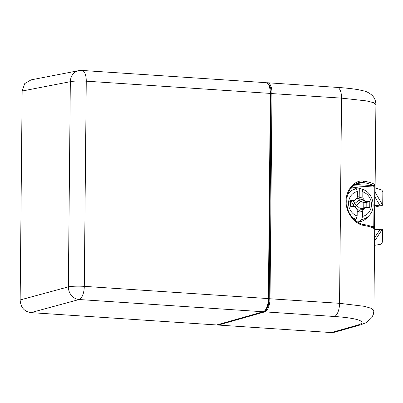 <?xml version="1.0" encoding="UTF-8"?>
<svg xmlns="http://www.w3.org/2000/svg" width="403" height="403" viewBox="0 0 403 403"><rect width="100%" height="100%" fill="white"/><g stroke="black" fill="none" stroke-linecap="round" stroke-linejoin="round"><path stroke-width="0.6" d="M375.012 197.052L380.145 205.822L374.916 207.071M375.097 187.879L380.744 189.617A3.007 2.7 -103.7 0 1 382.85 192.674L382.719 205.198L375.057 192.1M374.931 205.475L380.145 205.822L382.719 205.198M374.619 237.72L379.893 229.7L374.699 229.352M379.893 229.7L382.467 229.075L382.336 241.593A3.007 2.7 -103.7 0 1 380.331 244.334A3.007 2.7 -103.7 0 1 380.17 244.369L374.543 245.336M374.583 241.059L382.467 229.075M337.18 87.391C345.855 87.96 353.003 88.751 358.62 89.758L363.602 90.866C366.246 91.335 369.037 92.786 371.979 95.219C374.478 97.607 375.787 100.705 375.903 104.513L373.541 102.674L366.609 100.911L341.537 98.136A12.025 5.103 -86.2 0 0 337.18 87.391L267.637 82.766A12.025 5.103 93.8 0 1 271.995 93.516L270.01 298.694A12.025 5.103 93.8 0 1 264.831 311.862A0.599 0.539 -105.8 0 1 264.292 311.307M264.509 311.156A11.425 4.846 93.8 0 0 269.209 298.719L339.553 303.313L364.624 306.351L371.556 308.421L373.913 310.648L375.903 104.513M373.692 227.735C372.488 226.748 370.292 225.887 367.113 225.146L362.347 224.209L363.315 225.327C355.723 224.28 346.575 214.2 346.101 202.865C345.154 189.868 355.431 179.29 363.738 181.149L362.755 182.418A58.929 7.073 0.6 0 1 373.324 185.667L374.16 187.078L354.025 185.743A19.843 17.808 -103.7 0 0 353.265 185.707A19.843 17.808 -103.7 0 0 353.144 185.707M354.746 184.433L373.324 185.667A1.204 1.184 -49.4 0 0 374.528 184.468L374.84 187.204L374.463 226.602L374.1 228.642A1.204 1.184 -49.4 0 0 373.697 227.74M267.93 83.587A11.425 4.846 93.8 0 1 271.194 93.541L341.537 98.136L339.553 303.313A12.025 5.103 -86.2 0 1 334.374 316.486A48.108 6.524 0.1 0 1 357.219 325.226A12.025 10.765 -105.8 0 0 360.529 324.878L334.666 332.218L331.352 332.566L218.345 325.06L217.806 324.425M362.549 224.214C357.511 223.272 352.479 218.577 350.409 214.764C347.467 210.487 346.308 204.835 346.918 197.802C348.731 189.46 352.69 184.383 358.806 182.564L362.755 182.418L354.887 184.337M370.987 226.295L373.777 226.476L372.921 227.458M81.9 70.434A12.025 5.103 93.8 0 1 86.257 81.174L84.287 286.352A12.025 5.103 93.8 0 1 79.109 299.525A12.025 10.674 -105.2 0 1 68.359 286.865A12.025 1.446 0.6 0 1 84.287 286.352L268.378 298.588L270.348 93.41L86.257 81.174A12.025 1.446 0.6 0 0 70.329 81.688A12.025 10.725 -101 0 1 78.812 70.626A12.025 12.025 0 0 1 81.9 70.434L265.99 82.665A12.025 5.103 93.8 0 1 270.348 93.41L270.69 93.476L269.31 85.617L268.333 84.02L265.99 82.665M31.091 79.875L24.744 83.557L22.155 91.028L20.15 299.963C20.629 307.353 24.21 311.574 30.9 312.622L79.109 299.525L263.199 311.756L216.698 324.969L30.9 312.622M354.927 220.204L356.156 219.187L357.159 215.988L357.214 210.955A3.007 2.7 76.3 0 0 356.438 208.794L355.325 207.48A3.007 2.7 76.3 0 0 353.416 206.477L350.192 206.26L350.257 200.291L353.476 200.508A3.007 2.7 76.3 0 0 354.222 200.447A3.007 2.7 76.3 0 0 355.406 199.762L356.544 198.603A3.007 2.7 76.3 0 0 357.36 196.548L357.416 191.516L356.469 188.79L353.854 187.884A17.138 15.379 -103.7 0 1 356.574 187.803A17.138 15.379 -103.7 0 1 359.29 188.246L361.904 189.158L362.846 191.883L362.796 196.911A3.007 2.7 76.3 0 0 363.571 199.077L364.68 200.387A3.007 2.7 76.3 0 0 366.594 201.389L369.813 201.611L366.206 202.487L363.808 202.326L363.753 207.923M357.355 196.765L359.199 196.886L359.29 188.246M366.156 207.364L366.206 202.487M369.813 201.611L369.752 207.575L366.534 207.359A3.007 2.7 76.3 0 0 365.788 207.424A3.007 2.7 76.3 0 0 364.599 208.104L363.466 209.268A3.007 2.7 76.3 0 0 362.645 211.323L362.594 216.351L361.587 219.554L358.942 221.746L359.028 213.106L357.194 212.98M358.942 221.746A17.138 15.379 -103.7 0 1 357.043 221.857M359.199 196.886A3.007 1.274 93.9 0 1 359.128 197.808L359.239 199.853L360.473 201.414L362.927 202.286A3.007 0.363 0.6 0 1 363.808 202.326M362.085 202.18L362.025 208.341L360.655 208.93L359.259 210.29L358.977 212.215A3.007 1.274 93.9 0 1 359.028 213.106M352.343 206.407L353.295 205.102A3.007 1.733 151.6 0 1 354.816 203.545L356.307 205.303A3.007 0.564 -50.2 0 1 354.781 206.86A3.007 2.196 36.1 0 1 353.295 205.102L351.174 201.188M349.809 201.404L354.222 200.447M362.025 208.341L365.788 207.424M374.1 228.642A60.133 7.214 -179.4 0 0 363.315 225.327M363.738 181.149A60.133 7.214 0.6 0 1 374.528 184.468M269.209 298.719L271.194 93.541M267.043 82.811A12.025 5.103 93.8 0 1 267.637 82.766L266.917 82.817A0.599 0.539 -101.5 0 1 267.043 82.811M334.374 316.486L264.831 311.862L218.345 325.06M331.352 332.566L357.219 325.226M374.463 226.602L373.777 226.476L374.16 187.078L374.84 187.204M354.177 184.846A1.204 0.509 -86.2 0 0 354.01 185.738M216.864 324.949L263.361 311.741A0.599 0.539 -105.9 0 1 263.199 311.756A12.025 5.103 -86.2 0 0 268.378 298.588L268.66 298.683M270.635 93.511L268.72 298.653C268.469 305.675 266.685 310.038 263.361 311.741M22.155 91.028L70.329 81.688L68.359 286.865L20.15 299.963M350.983 188.186A17.44 15.652 76.3 0 0 350.867 188.211L351.597 188.035A17.44 15.652 76.3 0 0 350.847 188.236M355.693 187.652A17.44 15.652 76.3 0 0 351.597 188.035L356.076 187.652L360.196 188.513A17.349 15.571 76.3 0 0 356.217 187.677A17.349 15.571 76.3 0 0 350.736 188.392M356.469 188.79A15.601 14.004 76.3 0 0 347.779 194.216M352.257 217.398A15.601 14.004 76.3 0 0 356.156 219.187M356.69 198.442L359.053 198.603M359.239 199.853L354.816 203.545L353.265 200.679M363.571 199.077L359.365 200.1M359.128 197.808L362.796 196.911M361.587 219.554A15.601 14.004 76.3 0 0 369.128 215.54L367.269 217.539A17.349 15.571 76.3 0 1 357.476 222.139M369.128 215.54C376.724 208.069 372.951 192.574 362.771 189.435A15.601 14.004 76.3 0 0 361.904 189.158M357.688 222.27A17.44 15.652 76.3 0 0 359.849 221.922A17.44 15.652 76.3 0 0 363.662 220.376M357.799 222.34A17.44 15.652 76.3 0 0 359.234 222.068L359.849 221.922C362.72 221.202 365.194 219.741 367.269 217.539M358.977 212.215L362.645 211.323M358.917 211.51L357.209 211.394M354.726 206.941L359.128 210.487M357.416 191.516A12.684 11.385 76.3 0 0 348.545 203.162A12.684 11.385 76.3 0 0 357.159 215.988M350.247 201.293L353.476 200.508M350.288 206.265L350.338 201.389M362.594 216.351A12.684 11.385 76.3 0 0 371.465 204.704A12.684 11.385 76.3 0 0 362.846 191.883M360.73 201.611L356.307 205.303L360.655 208.93M364.68 200.387L360.473 201.414M362.927 202.286L366.594 201.389M364.599 208.104L360.398 209.132M363.466 209.268L359.259 210.29M360.529 324.878L366.448 322.526L371.722 317.745L373.279 314.531L373.913 310.648M30.623 79.965L78.812 70.626M362.771 189.435L360.196 188.513M357.804 222.345L359.234 222.068"/></g></svg>
